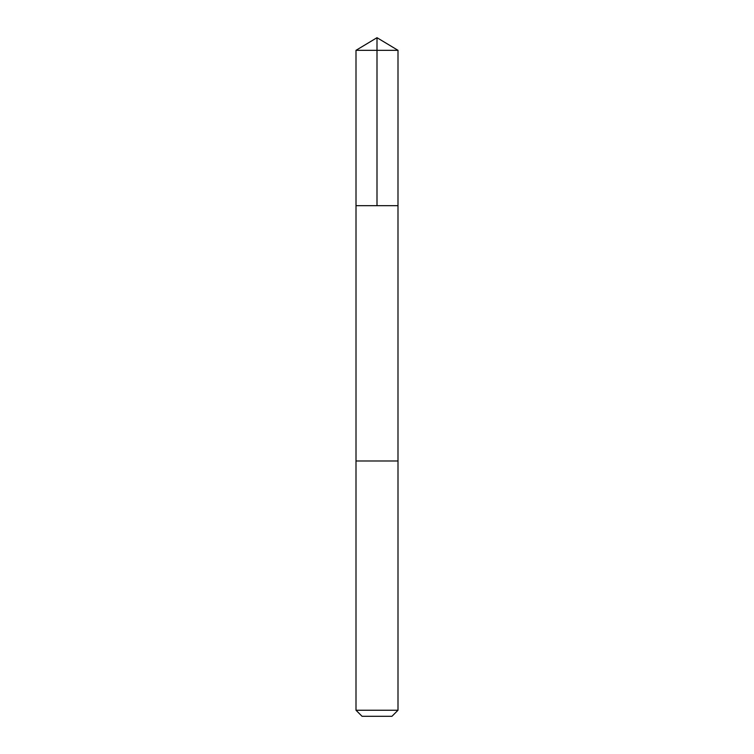 <?xml version="1.0" encoding="UTF-8"?>
<svg xmlns="http://www.w3.org/2000/svg" width="754" height="754" viewBox="0 0 754 754"><rect width="100%" height="100%" fill="white"/><g stroke="black" fill="none" stroke-linecap="round" stroke-linejoin="round"><path stroke-width="1.13" d="M356.011 205.672L397.989 205.672L397.999 50.32L356.001 50.32L356.011 205.672L397.989 205.672L397.989 460.986L356.011 460.986L356.011 205.672M388.564 460.986L356.001 460.986L356.001 710.24L397.999 710.24L397.999 460.986L388.564 460.986M397.999 710.24L391.939 716.3L362.061 716.3L356.001 710.24M377 205.672L377 37.7L356.001 50.32M377 37.7L397.999 50.32"/></g></svg>
